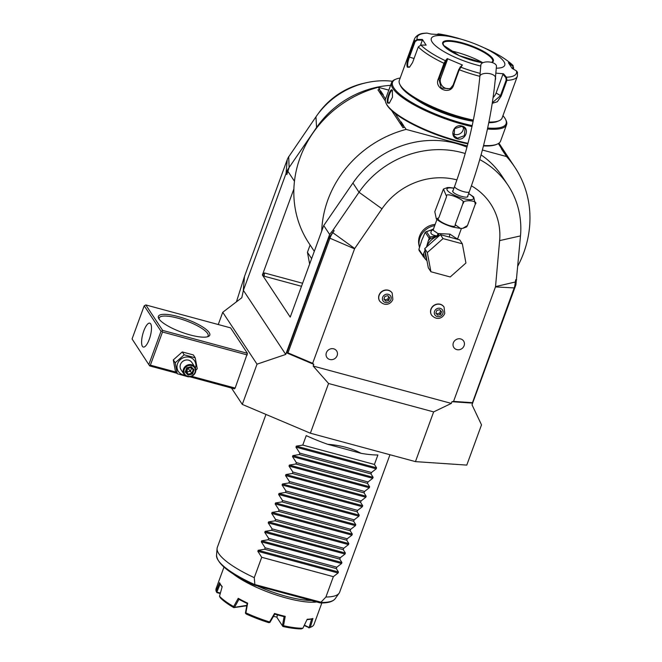 <?xml version="1.0" encoding="UTF-8"?>
<svg xmlns="http://www.w3.org/2000/svg" width="662" height="662" viewBox="0 0 662 662"><rect width="100%" height="100%" fill="white"/><g stroke="black" fill="none" stroke-linecap="round" stroke-linejoin="round"><path stroke-width="0.99" d="M277.337 614.866L276.931 617.447L282.873 626.475L276.931 617.447M273.464 616.355A26.712 6.769 20.1 0 0 276.948 617.092M284.114 616.62L282.417 625.739M274.531 613.467A52.116 13.207 -159.9 0 0 285.231 616.363L284.205 616.67A51.33 13.008 -159.9 0 1 274.713 614.104L274.531 613.467L269.558 621.949A52.116 13.207 20.1 0 1 245.892 612.863L245.445 612.962L247.174 603.504M223.971 567.119L216.126 588.568A52.116 13.207 20.1 0 0 216.118 591.141L219.594 582.684A52.116 13.207 -159.9 0 0 219.933 583.445A52.116 13.207 -159.9 0 0 220.595 584.571A52.116 13.207 -159.9 0 0 222.192 586.615L219.503 596.263A52.116 13.207 20.1 0 0 233.636 606.574L238.237 598.324A52.116 13.207 -159.9 0 0 247.646 603.148L245.892 612.863M220.264 593.533L216.888 592.614L216.118 591.141M220.396 593.053L216.838 592.093L220.223 583.843M222.118 586.896A51.33 13.008 -159.9 0 1 220.405 584.364L219.933 583.445M316.668 601.965A52.116 13.207 -159.9 0 1 232.842 573.648M285.231 616.363L283.51 625.722A52.116 13.207 20.1 0 0 302.857 628.263L307.201 619.251A52.116 13.207 -159.9 0 0 312.927 618.515L310.321 627.303A52.116 13.207 20.1 0 0 311.107 627.013A52.116 13.207 20.1 0 0 314.003 624.39L321.856 602.941M311.67 618.945L309.113 627.518L304.388 625.093M312.927 618.515L311.769 618.97A51.33 13.008 -159.9 0 1 307.027 619.607M282.873 626.475A50.809 12.876 -159.9 0 0 301.293 628.9L302.857 628.263M310.321 627.303L309.113 627.518M309.278 627.725L304.181 625.524M311.107 627.013L309.526 627.684A50.809 12.876 -159.9 0 1 308.864 627.932M283.51 625.722L282.583 626.004M245.486 613.219L246.198 614.005A50.809 12.876 -159.9 0 0 268.739 622.652L269.955 622.371L274.771 614.096M269.732 622.528L269.558 621.949M247.646 603.148L247.207 603.537A51.33 13.008 -159.9 0 1 238.858 599.259L238.237 598.324M238.965 599.292L234.497 607.344L246.976 605.333M246.578 605.796L233.769 607.625A50.809 12.876 -159.9 0 1 220.314 597.811L219.503 596.263M233.769 607.625L234.191 607.426L233.636 606.574M311.231 600.492A50.809 12.876 -159.9 0 1 257.245 585.895M319.837 602.817L254.556 585.167L254.349 584.414L321.012 602.197L319.837 602.817L321.12 602.47A63.312 16.045 20.1 0 0 335.129 598.771C332.754 601.708 327.913 603.099 320.607 602.941M254.556 585.167L254.349 584.414A63.312 16.045 20.1 0 1 216.524 555.36C217.5 564.098 230.028 573.979 254.1 585.009M361.096 453.329C351.886 448.323 340.748 445.311 327.665 444.285L361.096 453.329A65.141 16.509 -159.9 0 0 377.886 454.984L374.419 464.451L376.579 467.835L376.206 468.837L371.473 472.502L370.96 473.918L373.111 477.302L372.739 478.303L368.006 481.969L367.493 483.384L369.644 486.769L369.28 487.77L364.547 491.444L364.026 492.859L366.177 496.235L365.813 497.245L361.08 500.911L360.558 502.326L362.718 505.71L362.346 506.711L357.612 510.377L357.099 511.792L359.251 515.177L358.887 516.178L354.153 519.844L353.632 521.259L355.784 524.643L355.42 525.653L350.686 529.319L350.165 530.734L352.316 534.11L351.952 535.119L347.219 538.785L346.706 540.2L348.857 543.585L348.485 544.586L343.752 548.252L343.239 549.667L345.39 553.051L345.026 554.053L340.293 557.718L339.772 559.133L341.923 562.518L341.559 563.528L336.826 567.193L336.304 568.608L338.456 571.985L338.092 572.994L333.358 576.66L261.713 557.288L254.266 577.645L254.837 584.306M254.266 577.645A65.141 16.509 -159.9 0 1 218.783 553.639A65.141 16.509 -159.9 0 1 217.07 548.541A65.141 16.509 -159.9 0 1 217.318 547.4L265.975 414.429M389.968 454.728L339.664 592.176A65.141 16.509 -159.9 0 1 339.118 593.202A65.141 16.509 -159.9 0 1 325.911 597.016L321.012 602.197M333.358 576.66L325.911 597.016M261.713 557.288L257.832 551.297L258.205 550.288L264.659 549.237L336.304 568.608M341.559 563.528L261.3 541.822L265.181 547.822L264.659 549.237M261.3 541.822L261.664 540.821L268.127 539.77L339.772 559.133M345.026 554.053L264.767 532.356L268.64 538.355L268.127 539.77M264.767 532.356L265.131 531.354L271.594 530.295L343.239 549.667M348.485 544.586L268.226 522.889L272.107 528.88L271.594 530.295M268.226 522.889L268.598 521.879L275.053 520.828L346.706 540.2M351.952 535.119L271.693 513.422L275.574 519.413L275.053 520.828M271.693 513.422L272.057 512.413L278.52 511.362L350.165 530.734M355.42 525.653L275.16 503.947L279.041 509.947L278.52 511.362M275.16 503.947L275.524 502.946L281.987 501.895L353.632 521.259M358.887 516.178L278.628 494.481L282.5 500.48L281.987 501.895M278.628 494.481L278.992 493.48L285.454 492.42L357.099 511.792M362.346 506.711L282.086 485.014L285.967 491.005L285.454 492.42M282.086 485.014L282.459 484.005L288.913 482.954L360.558 502.326M365.813 497.245L285.554 475.548L289.435 481.539L288.913 482.954M285.554 475.548L285.918 474.538L292.381 473.487L364.026 492.859M369.28 487.77L289.021 466.073L292.902 472.072L292.381 473.487M289.021 466.073L289.385 465.072L295.848 464.012L367.493 483.384M372.739 478.303L292.488 456.606L296.361 462.606L295.848 464.012M292.488 456.606L292.852 455.605L299.315 454.546L370.96 473.918M376.206 468.837L295.947 447.14L299.828 453.131L299.315 454.546M295.947 447.14L296.319 446.13L302.774 445.079L374.419 464.451M327.665 444.285A65.141 16.509 -159.9 0 1 306.241 435.613L302.774 445.079M265.181 547.822L336.826 567.193M268.64 538.355L340.293 557.718M272.107 528.88L343.752 548.252M275.574 519.413L347.219 538.785M279.041 509.947L350.686 529.319M282.5 500.48L354.153 519.844M285.967 491.005L357.612 510.377M289.435 481.539L361.08 500.911M292.902 472.072L364.547 491.444M296.361 462.606L368.006 481.969M299.828 453.131L371.473 472.502M479.751 159.6A91.199 83.445 -33.5 0 1 507.994 185.228A91.199 83.445 -33.5 0 1 520.498 235.904L515.913 284.834L472.014 404.805L481.514 424.855L466.784 465.096L415.446 461.621L310.37 433.213L242.292 404.408L231.468 388.023M310.37 433.213L328.559 383.497L313.159 366.045L313.78 364.357L286.754 352.92L328.898 237.757L334.169 230.715L333.044 230.086L329.635 234.472L323.735 225.543L290.229 317.106L262.392 274.995L293.887 188.943A106.839 97.753 146.5 0 0 308.856 243.095L314.293 251.328M242.292 404.408L257.022 364.166L222.738 312.29L241.779 297.759L243.393 290.378L285.736 354.443L257.022 364.166M285.736 354.443L329.635 234.472M516.592 279.703L515.657 279.778L514.473 287.937L472.329 403.092L451.947 401.71L451.335 403.406L433.643 411.905L415.446 461.621M433.643 411.905L328.559 383.497M218.253 324.537L222.738 312.29M191.575 376.297L235.151 388.081L234.422 388.826L189.829 376.769M235.151 388.081L247.423 353.318L230.608 327.872L145.822 304.95L144.2 305.811L132.069 338.952L149.645 365.904L176.944 373.277M132.069 338.952L149.645 365.904M145.822 304.95L162.637 330.396L247.423 353.318M209.159 332.523A27.357 6.934 -159.9 0 1 208.257 336.528A27.357 6.934 -159.9 0 1 182.547 332.556A27.357 6.934 -159.9 0 1 159.012 318.968A27.357 6.934 -159.9 0 1 158.665 318.372A27.357 6.934 -159.9 0 1 178.823 316.759A27.357 6.934 -159.9 0 1 209.159 332.523M162.637 330.396L161.975 331.041L162.496 332.018L247.274 354.94M162.496 332.018L150.365 365.159L176.183 372.135M150.365 365.159L149.413 365.366M148.884 364.398L161.015 331.257L144.2 305.811M150.655 323.859A12.379 3.889 105.1 0 1 149.827 337.719A12.379 3.889 105.1 0 1 143.315 347.053A12.379 3.889 105.1 0 1 142.429 346.35A12.379 3.889 105.1 0 1 143.257 332.49A12.379 3.889 105.1 0 1 149.769 323.155A12.379 3.889 105.1 0 1 150.655 323.859M161.015 331.257L161.975 331.041M159.161 319.183A26.058 6.603 -159.9 0 1 159.178 317.975A26.058 6.603 -159.9 0 1 181.86 319.341A26.058 6.603 -159.9 0 1 207.537 333.383A26.058 6.603 -159.9 0 1 208.125 335.882A26.058 6.603 -159.9 0 1 207.363 336.817M186.601 376.364L177.25 373.74L175.347 370.869L173.303 359.913L182.282 351.936L193.312 354.915L195.207 357.786L197.259 368.751L195.836 370.199M177.25 373.74L175.198 362.784L173.303 359.913M184.781 375.164A9.69 8.863 -33.5 0 1 177.557 363.686A9.69 8.863 -33.5 0 1 189.473 357.232A9.69 8.863 -33.5 0 1 195.447 368.113M194.918 367.096L191.872 362.495A6.512 5.958 146.5 0 0 185.815 360.045A6.512 5.958 146.5 0 0 180.469 364.472A6.512 5.958 146.5 0 0 181.007 369.677L184.044 374.278A6.512 5.958 -33.5 0 1 183.515 369.073A6.512 5.958 146.5 0 1 188.86 364.654A6.512 5.958 146.5 0 1 194.918 367.096A6.512 5.958 146.5 0 1 195.456 372.301A6.512 5.958 -33.5 0 1 190.102 376.728A6.512 5.958 -33.5 0 1 184.044 374.278M175.198 362.784L184.177 354.807L195.207 357.786M184.177 354.807L182.282 351.936M195 372.358A5.867 5.362 -33.5 0 1 187.677 376.231A5.867 5.362 -33.5 0 1 184.251 369.454A5.867 5.362 146.5 0 1 191.575 365.581A5.867 5.362 146.5 0 1 195 372.358M194.065 369.801L193.18 369.76L190.797 367.228L193.188 369.777L191.897 373.26L192.526 373.997L194.065 369.801L191.161 366.707L186.725 367.815L187.065 368.105L186.725 367.815L185.195 372.019L185.782 371.605L185.195 372.019L188.091 375.106L188.198 374.179L191.897 373.26L187.776 367.981M191.161 366.707L186.725 367.815M191.757 367.617L187.751 368.064L186.783 372.036L188.198 374.179L185.807 371.639M191.591 368.072L190.482 371.117L186.783 372.036L185.972 371.183M187.04 368.262L187.694 368.006M244.468 276.542L236.433 301.839M288.458 157.192L315.956 116.835A77.239 70.669 -33.5 0 1 392.425 81.236M507.994 185.228L501.895 176.001A91.199 83.445 146.5 0 0 481.075 154.883M466.967 147.179A91.199 83.445 146.5 0 0 352.92 183.018L323.735 225.543M333.044 230.086L359.019 192.245A91.199 83.445 -33.5 0 1 465.221 153.534M451.947 401.71L453.561 401.404L495.457 286.919A1.299 1.192 146.5 0 0 495.532 286.605L499.628 240.604A66.448 60.796 146.5 0 0 471.418 185.832M456.929 179.899A66.448 60.796 146.5 0 0 381.982 208.803L354.708 248.531A1.299 1.192 146.5 0 0 354.559 248.829L312.663 363.314L313.78 364.357M286.754 352.92L287.97 352.863L329.866 238.378A24.933 22.806 -33.5 0 1 332.787 232.726L334.169 230.715M451.335 403.406L313.159 366.045M435.141 224.426A16.939 15.499 146.5 0 0 419.567 236.127A16.939 15.499 146.5 0 0 419.129 245.668M443.995 306.986A7.423 6.794 146.5 0 0 443.937 306.895A7.423 6.794 146.5 0 0 437.036 304.115A7.423 6.794 146.5 0 0 430.937 309.154A7.423 6.794 146.5 0 0 431.55 315.087A7.423 6.794 146.5 0 0 431.607 315.17M392.103 292.96A7.423 6.794 146.5 0 0 392.045 292.869A7.423 6.794 146.5 0 0 385.143 290.08A7.423 6.794 146.5 0 0 379.045 295.12A7.423 6.794 146.5 0 0 379.657 301.061A7.423 6.794 146.5 0 0 379.715 301.144M326.383 352.714A5.867 5.362 -33.5 0 1 333.706 348.841A5.867 5.362 -33.5 0 1 337.132 355.618A5.867 5.362 -33.5 0 1 337.099 355.701A6.206 6.206 0 0 1 331.074 359.681A5.867 5.362 -33.5 0 1 326.383 352.714M453.354 342.817A5.867 5.362 -33.5 0 1 460.678 338.944A5.867 5.362 -33.5 0 1 464.103 345.721A5.867 5.362 -33.5 0 1 464.07 345.804A6.206 6.206 0 0 1 458.046 349.784A5.867 5.362 -33.5 0 1 453.354 342.817M312.663 363.314L287.97 352.863M515.657 279.778L515.441 282.111A24.933 22.806 -33.5 0 1 514.076 288.185L472.329 403.092M472.18 402.67L453.561 401.404M434.694 225.643A17.717 16.211 146.5 0 0 420.006 237.691A17.717 16.211 -33.5 0 0 419.534 247.605M436.945 219.503L433.039 230.177L437.88 233.512L449.961 234.141L457.508 239.139L461.414 228.456M467.471 225.543L466.627 226.909L462.647 228.398L467.471 225.543L475.266 204.244C479.437 200.412 461.712 199.212 462.953 203.408C468.017 200.917 444.483 190.962 446.61 196.49L443.441 189.051L434.802 211.716L436.349 218.965L438.815 217.798C433.767 220.297 457.276 230.244 455.15 224.708L460.479 228.431L462.647 228.398M443.441 189.051L447.421 187.561L449.763 187.536M468.663 193.494L473.719 196.995L475.266 204.244M455.15 224.708L462.953 203.408M438.815 217.798L446.61 196.49M467.753 195.977A8.076 2.044 -159.9 0 1 467.819 196.556A8.076 2.044 -159.9 0 1 460.785 196.134A8.076 2.044 -159.9 0 1 452.825 191.773A8.076 2.044 -159.9 0 1 452.642 191.004A8.076 2.044 -159.9 0 1 453.065 190.606M495.433 77.744A7.82 3.658 5 0 0 490.707 73.896A7.82 3.658 5 0 0 479.859 76.37L480.869 64.901A7.82 3.658 5 0 1 491.725 62.427A7.82 3.658 5 0 1 496.442 66.274L495.433 77.744C491.899 115.229 483.194 153.228 469.308 191.732A7.82 1.978 20.1 0 1 463.706 191.674A7.82 1.978 20.1 0 1 454.62 186.353L452.717 191.575M437.88 233.512A2.607 1.556 97 0 1 436.763 235.895L429.994 236.971L426.51 231.708L432.592 229.582C429.365 232.842 430.755 234.944 436.763 235.895L438.211 235.854L439.005 233.603L438.145 236.028L438.865 236.044M456.391 238.974L456.639 238.37L456.408 238.974M440.429 234.654L459.734 239.876L462.341 243.823L465.932 263.004L450.218 276.964L430.912 271.743L428.306 267.796L424.714 248.614L440.429 234.654L443.043 238.601L462.341 243.823M430.912 271.743L427.321 252.57L424.714 248.614M427.321 252.57L443.043 238.601M456.846 239.098A2.607 2.482 127 0 1 457.003 238.684M425.021 250.244L423.796 253.19A19.024 17.402 146.5 0 0 424.772 258.412L419.154 250.6A20.067 18.362 -33.5 0 1 418.905 249.309L421.752 240.323L425.203 232.254L429.191 238.303L429.994 236.971M424.772 258.412L426.998 260.82M438.36 235.871A1.299 0.885 -140.5 0 1 438.211 235.854L430.317 238.643A19.024 17.402 146.5 0 0 428.397 240.62L429.191 238.303M428.397 240.62L426.386 247.34M418.905 249.309L422.968 255.458L423.796 253.19M429.001 238.974L430.317 238.643L429.936 237.294M438.07 235.904L438.145 236.028A17.717 16.211 146.5 0 0 426.502 247.025M433.701 229.027L432.592 229.582A2.607 2.052 -131.9 0 0 433.287 229.499M426.229 231.683L425.203 232.254M430.052 230.583L433.42 229.126M422.968 255.458A20.067 18.362 146.5 0 0 423.208 256.74M434.553 311.322A4.518 4.138 -33.5 0 1 440.197 308.335A4.518 4.138 -33.5 0 1 442.837 313.556A4.518 4.138 146.5 0 1 437.193 316.544A4.518 4.138 146.5 0 1 434.553 311.322M440.586 314.45L441.587 311.719L439.7 309.708L436.812 310.428L435.811 313.159L437.698 315.17L440.586 314.45L439.717 313.134L436.829 313.854L435.91 312.878M440.611 310.685L439.717 313.134M437.698 315.17L436.829 313.854M382.669 297.288A4.518 4.138 -33.5 0 1 388.313 294.309A4.518 4.138 -33.5 0 1 390.952 299.53A4.518 4.138 146.5 0 1 385.309 302.517A4.518 4.138 146.5 0 1 382.669 297.288M388.693 300.424L389.695 297.693L387.808 295.674L384.92 296.394L383.919 299.133L385.805 301.144L388.693 300.424L387.824 299.108L384.936 299.828L384.026 298.852M388.726 296.65L387.824 299.108M385.805 301.144L384.936 299.828M243.393 290.378L286.067 173.386A26.058 23.84 -33.5 0 1 289.12 167.486L286.828 174.545L289.12 167.486L316.395 127.749A91.199 83.445 -33.5 0 1 390.563 85.34M294.466 181.256L287.97 171.425M243.302 290.246L244.477 276.501L287.234 159.641A12.429 11.37 -33.5 0 1 288.698 156.828L288.682 156.563M388.809 90.131L378.267 87.285A106.839 97.753 146.5 0 0 293.887 188.943M498.37 143.546L506.513 156.538L482.391 150.017M517.808 266.058A106.839 97.753 146.5 0 0 514.937 167.387A106.839 97.753 146.5 0 0 506.513 156.538M262.599 275.053L264.171 276.195L264.452 272.951L262.392 274.995M391.59 110.463L403.009 127.733L404.598 127.129L406.096 129.396A106.839 97.753 146.5 0 0 321.715 231.055M385.565 99.002L382.495 94.36L380.485 92.87L380.286 91.008L379.218 89.403L377.977 89.867L385.375 101.054M378.267 87.285L379.765 89.552L379.218 89.403M310.114 244.998L307.441 252.313L309.634 264.064M307.441 252.313L311.62 258.643M505.561 154.42L505.015 154.279M467.298 145.938L406.096 129.396M404.598 127.129L400.982 123.885L400.783 122.023A10.551 2.673 -159.9 0 1 401.106 121.841L403.754 125.846A10.551 2.673 -159.9 0 1 402.993 125.375M400.783 122.023L395.082 113.401M380.286 91.008A10.551 2.673 -159.9 0 1 380.609 90.826L383.257 94.831A10.551 2.673 -159.9 0 1 382.495 94.36M501.523 148.991L504.171 152.996L501.523 148.991A10.551 2.673 -159.9 0 1 502.284 149.463M404.06 126.98L403.009 127.733M380.609 90.826L380.501 92.912M401.106 121.841L401.007 123.926M400.171 78.05A60.457 15.317 20.1 0 0 395.909 79.159L394.957 79.556A61.235 15.516 20.1 0 0 391.556 82.642L385.574 98.977A61.235 15.516 20.1 0 0 386.186 103.529L386.658 104.447A60.457 15.317 20.1 0 0 456.275 141.08A60.457 15.317 20.1 0 0 467.852 143.82M483.459 145.921A60.457 15.317 20.1 0 0 496.235 144.548L497.187 144.142A61.235 15.516 20.1 0 0 500.588 141.064L506.562 124.729A61.235 15.516 20.1 0 0 505.958 120.178L505.487 119.259A60.457 15.317 20.1 0 0 502.946 115.668M386.186 103.529A61.235 15.516 20.1 0 0 456.706 140.634A61.235 15.516 20.1 0 0 467.984 143.315M483.558 145.499A61.235 15.516 20.1 0 0 497.187 144.142M391.556 82.642A61.235 15.516 20.1 0 0 462.688 124.299A61.235 15.516 20.1 0 0 471.981 126.566M487.447 129.007A61.235 15.516 20.1 0 0 506.562 124.729M462.035 126.078C470.467 127.824 465.518 141.354 457.359 138.855C448.728 136.811 453.677 123.281 462.035 126.078L461.745 126.376L464.981 128.643L464.401 135.669L457.417 138.209L454.107 135.826L454.604 128.668L461.745 126.376M392.285 90.289L392.492 97.157L389.289 103.181L387.609 103.073C385.847 100.45 390.803 86.937 392.285 90.289L392.508 90.719M395.909 79.159A60.457 15.317 20.1 0 0 406.675 99.275A60.457 15.317 20.1 0 0 462.771 123.331A60.457 15.317 20.1 0 0 472.188 125.615M487.662 128.014A60.457 15.317 20.1 0 0 505.487 119.259M473.107 121.254A45.595 11.552 -159.9 0 1 414.404 98.274M409.737 67.036L407.957 66.821C407.262 64.835 407.742 61.649 409.414 57.246L415.148 41.565L414.544 41.234L417.176 39.447L422.422 39.488L426.146 45.115L420.9 45.074L418.293 46.903L412.55 62.584L409.472 67.234L407.312 67.16C406.542 65.017 407.039 61.607 408.81 56.915L414.544 41.234A54.723 13.869 -159.9 0 1 414.586 38.661L399.318 80.383A54.723 13.869 20.1 0 0 399.865 84.446L400.642 85.986A53.415 13.538 20.1 0 0 401.313 87.136A53.415 13.538 20.1 0 0 473.181 120.931M488.771 122.702A53.415 13.538 20.1 0 0 497.468 121.419L499.049 120.749A54.723 13.869 20.1 0 0 502.094 117.993L517.361 76.271A54.723 13.869 -159.9 0 1 506.918 80.317L501.175 95.998L497.361 101.733L492.263 103.313M399.865 84.446A54.723 13.869 20.1 0 0 400.551 85.63A54.723 13.869 20.1 0 0 473.355 120.087M488.904 122.04A54.723 13.869 20.1 0 0 499.049 120.749M495.267 79.514A54.723 13.869 -159.9 0 0 495.424 79.539L495.474 77.255M420.9 45.074A52.786 13.381 -159.9 0 0 445.402 60.714L447.247 58.587L462.382 64.992L459.238 69.758L453.495 85.439C450.309 95.51 433.966 88.667 438.261 78.993L443.995 63.304L445.402 60.714L445.766 61.359L447.562 59.282L440.702 78.017A7.82 7.423 57.7 0 0 451.004 88.12M517.361 76.271L517.477 72.274L516.443 70.908L512.115 68.36L508.399 62.733L513.191 65.646C507.919 60.407 499.595 55.07 488.225 49.642L479.073 45.57A39.083 9.905 20.1 0 0 463.64 39.927A39.083 9.905 20.1 0 0 432.212 42.161A39.083 9.905 20.1 0 0 480.769 66.026M495.838 73.118L503.509 73.796L506.447 77.222L506.918 80.317L506.173 80.077L500.431 95.758L492.363 102.684M516.443 70.908A52.786 13.381 -159.9 0 1 506.447 77.222L505.818 77.595L506.173 80.077M495.499 79.349L495.606 77.826M480.124 73.366A52.786 13.381 -159.9 0 1 460.537 67.119L458.824 69.436L453.089 85.117L450.127 88.774L441.182 88.038L438.939 79.134L445.766 61.359M488.217 49.642A52.786 13.381 -159.9 0 1 512.719 65.281L513.654 68.029L513.282 69.047M437.243 34.292L438.459 33.886L438.17 34.366M512.719 65.281L513.025 68.898M496.277 68.178A39.083 9.905 20.1 0 0 503.856 61.525A39.083 9.905 20.1 0 0 479.073 45.57M503.509 73.796L502.954 74.26L505.818 77.595M502.954 74.26L496.103 92.994A7.82 4.965 -57.5 0 1 493.132 97.521M462.382 64.992L459.908 67.342M447.247 58.587L447.562 59.282M415.148 41.565L417.25 40.125L422.364 40.159L420.552 45.099M438.459 33.886L460.884 39.083A52.786 13.381 -159.9 0 0 438.583 33.911L442.439 34.829L431.028 34.052L427.172 33.141A52.786 13.381 -159.9 0 0 417.176 39.447L417.25 40.125M422.422 39.488L422.364 40.159M427.172 33.141L426.791 33.1C424.954 33.39 418.185 32.546 414.586 38.661M509.384 64.024L512.553 65.886M492.685 61.434A26.447 6.703 20.1 0 0 492.735 60.407A26.447 6.703 20.1 0 0 492.081 58.926A26.447 6.703 20.1 0 0 461.952 43.469A26.447 6.703 20.1 0 0 443.631 42.434A26.447 6.703 20.1 0 0 443.01 43.253A26.447 6.703 20.1 0 1 466.04 44.611A26.447 6.703 20.1 0 1 492.098 58.868A26.447 6.703 20.1 0 1 492.693 61.409L491.626 62.402M443.019 43.229L443.573 45.347L459.287 55.658L482.855 62.733A33.481 8.482 20.1 0 0 456.333 52.166A33.481 8.482 20.1 0 0 449.697 50.61M463.359 127.071A6.512 5.958 -33.5 0 1 454.918 134.436A6.512 5.958 146.5 0 1 453.247 133.691M389.562 102.966L388.263 102.726C386.649 100.409 391.283 87.765 392.591 90.893M317.818 114.228A70.867 64.843 -33.5 0 1 365.043 83.015M338.456 571.985L258.205 550.288M341.923 562.518L261.664 540.821M345.39 553.051L265.131 531.354M348.857 543.585L268.598 521.879M352.316 534.11L272.057 512.413M355.784 524.643L275.524 502.946M359.251 515.177L278.992 493.48M362.718 505.71L282.459 484.005M366.177 496.235L285.918 474.538M369.644 486.769L289.385 465.072M373.111 477.302L292.852 455.605M376.579 467.835L296.319 446.13M338.092 572.994L257.832 551.297M188.091 375.106L192.526 373.997M187.048 368.138L185.782 371.605M381.982 208.803L359.019 192.245L352.92 183.018M499.628 240.604L520.498 235.904M354.708 248.531L332.415 232.395M328.898 237.757L354.559 248.829M495.532 286.605L515.632 281.929M514.473 287.937L495.457 286.919M433.461 229.019A17.717 16.211 146.5 0 0 430.648 230.235M423.109 237.435A17.717 16.211 146.5 0 0 421.752 240.323A17.717 16.211 146.5 0 0 420.999 243.037M453.917 188.289A14.142 3.583 20.1 0 0 447.777 190.904A14.142 3.583 20.1 0 0 463.375 198.542A14.142 3.583 20.1 0 0 473.247 199.03A14.142 3.583 20.1 0 0 468.597 193.66M449.564 237.128A2.607 0.819 105.1 0 1 449.961 234.141M425.376 252.164A17.717 16.211 146.5 0 0 426.758 259.562M431.053 309.328A7.423 6.794 146.5 0 0 431.665 315.261C437.789 321.517 443.457 317.106 444.748 313.383L444.053 307.069A7.423 6.794 -33.5 0 0 437.152 304.288A7.423 6.794 -33.5 0 0 431.053 309.328M379.161 295.302A7.423 6.794 146.5 0 0 379.773 301.235C385.896 307.482 391.573 303.08 392.864 299.356L392.161 293.043A7.423 6.794 -33.5 0 0 385.259 290.254A7.423 6.794 -33.5 0 0 379.161 295.302M286.828 174.545L286.067 173.386L287.234 159.641M316.585 128.039L315.956 116.835M288.698 156.828L289.12 167.486M264.171 276.195L301.5 286.29M264.452 272.951L302.608 283.262M479.859 76.337A54.723 13.869 -159.9 0 1 459.238 69.758L458.824 69.436M444.674 63.453L443.995 63.304A54.723 13.869 -159.9 0 1 418.293 46.903M501.175 95.998L496.103 92.994M438.261 78.993L440.702 78.017M407.312 67.16L407.957 66.821M408.81 56.915L414.048 58.496M491.866 62.468A26.968 6.835 20.1 0 0 492.751 58.529A26.968 6.835 20.1 0 0 462.026 42.765A26.968 6.835 20.1 0 0 443.317 45.157A26.968 6.835 20.1 0 0 482.805 62.758M457.359 138.855L457.417 138.209M387.609 103.073L388.263 102.726M335.129 598.771L339.118 593.202M216.524 555.36L217.07 548.541M185.79 371.688L187.081 368.155L190.838 367.22M460.479 228.431L453.263 227.165C445.989 225.113 440.354 222.382 436.349 218.965M453.975 188.116L449.597 187.528M467.397 196.945L469.308 191.732M479.859 76.37C476.458 112.416 468.051 149.082 454.62 186.353M432.377 229.548L426.245 231.675M514.937 167.387L498.933 143.166M463.64 39.927L460.884 39.083"/></g></svg>
